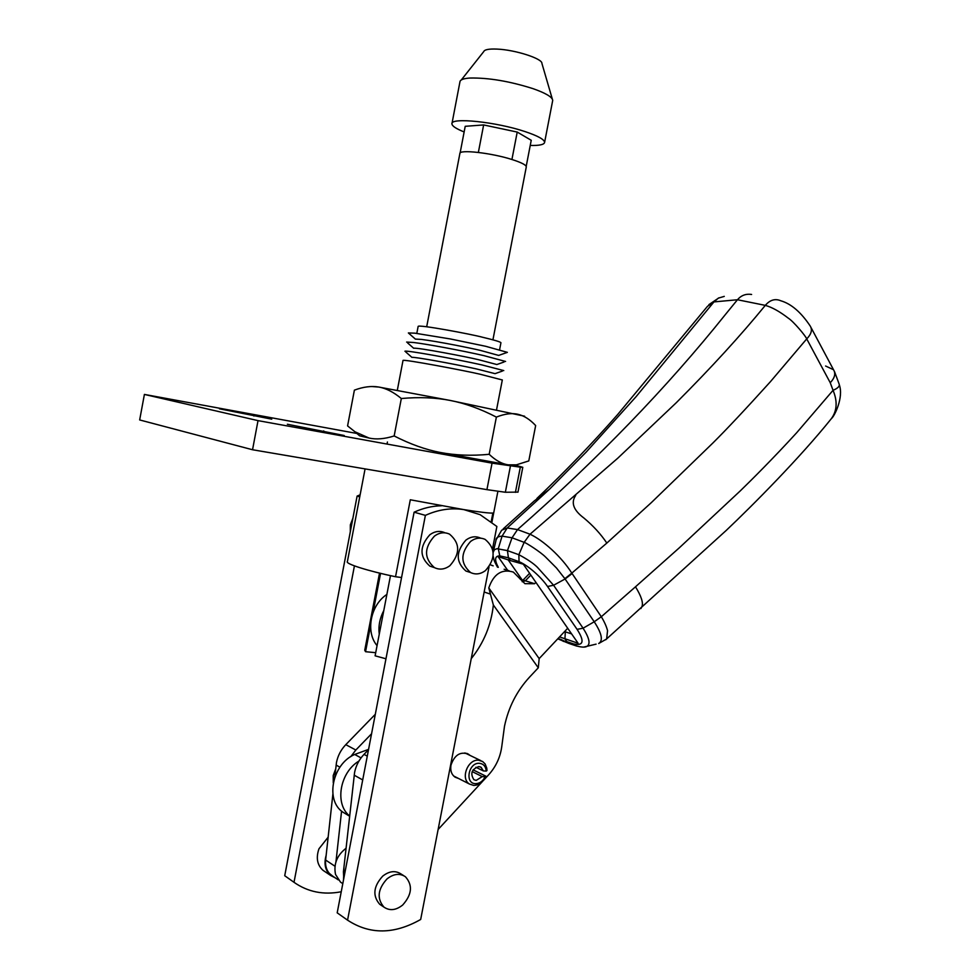 <?xml version="1.0" encoding="UTF-8"?>
<svg xmlns="http://www.w3.org/2000/svg" width="980" height="980" viewBox="0 0 980 980"><rect width="100%" height="100%" fill="white"/><g stroke="black" fill="none" stroke-linecap="round" stroke-linejoin="round"><path stroke-width="1.47" d="M500.927 342.816L500.939 342.743C500.498 341.873 494.361 340.036 482.528 337.243C471.993 334.339 417.296 324.037 418.129 326.487L416.806 333.396M365.075 468.906L347.398 561.54C344.715 563.696 368.627 571.144 395.54 576.742L410.302 499.776L463.785 509.6C479.82 512.148 489.51 513.299 492.867 513.055L491.225 521.532M502.324 379.971L480.114 374.225C467.338 371.126 401.702 358.619 403.001 360.505L397.304 390.371M407.594 342.914L413.658 348.243C417.455 347.337 468.171 357.112 478.461 359.685L496.86 364.536L504.088 361.988M406.627 342.069L413.658 342.498C427.158 344.115 461.445 350.497 483.814 355.605L505.582 361.461M502.446 371.053L495.059 373.649L476.599 368.97C451.841 363.482 413.523 356.634 411.931 357.382L405.745 351.955M503.769 370.587L482.013 364.94C452.687 358.411 406.565 350.166 404.912 351.22M395.54 576.742L401.567 577.526M505.656 352.959L507.371 352.359L485.602 346.271L450.31 338.945L414.908 333.176L408.366 332.93L409.469 333.911M408.366 332.943L415.373 339.092L421.4 339.411C438.513 341.53 470.78 348.121 480.249 350.375L498.661 355.422L507.371 352.359M360.126 494.827L357.112 496.088L359.746 496.836M354.429 565.889L294.012 882.306C307.83 891.996 323.572 895.157 341.236 891.751M294.012 882.306L284.727 875.728L357.112 496.088M441.453 505.778C432.241 505.962 423.127 508.093 414.111 512.185L425.381 515.37C438.268 509.551 451.094 507.628 463.859 509.612L480.114 514.672L496.872 526.481L492.536 548.837M414.111 512.185L337.194 912.833L347.557 920.159C369.779 934.724 394.156 934.504 420.677 919.473L489.032 566.881M425.381 515.37L347.557 920.159M335.368 877.921L330.689 875.508C325.25 870.62 323.731 863.882 326.156 855.295M328.153 837.177L318.966 848.79C315.854 857.855 317.202 865.022 322.971 870.301L324.76 871.502M346.05 848.264C336.973 855.344 333.47 864.078 335.527 874.454L340.513 882.123L342.326 883.335M343.527 879.844L343.968 866.994M483.263 780.631L488.653 774.8C495.99 766.642 500.376 757.124 501.809 746.27L504.48 726.327C508.449 707.376 516.766 691.023 529.421 677.266L538.302 667.797L493.357 605.003C491.176 625.069 483.802 642.941 471.245 658.646M368.517 749.712L363.997 754.392C359.146 759.512 356.01 765.527 354.589 772.424L343.429 871.82L343.772 878.57M458.579 778.5L455.063 777.164C451.486 774.506 450.126 770.476 450.984 765.086C454.585 754.857 460.416 751.231 468.501 754.208L469.935 755.36M538.302 667.797L539.172 658.597L488.787 587.914L493.357 605.015M438.134 829.46L482.099 781.881M479.637 615.403L480.274 612.059M535.901 582.365L534.615 583.713L524.937 583.688L513.349 572.087C501.87 568.621 493.687 573.9 488.787 587.914M539.172 658.597L567.702 628.254M529.629 573.312L523.063 580.087L534.615 583.713M375.316 714.298L345.781 744.665C340.991 749.688 337.892 755.592 336.495 762.367L334.731 777.41M332.882 794.155L325.63 860.048C325.127 865.389 326.352 869.823 329.305 873.352L332.808 876.206M350.779 756.646L355.826 750.019L371.579 733.751M335.969 861.739L341.579 811.109M493.161 565.84L490.38 564.823M522.193 581.728L525.329 580.797L530.854 575.076M520.221 579.192L525.329 580.797M361.044 757.883L354.711 754.465C332.392 763.824 324.907 800.256 342.829 812.114L346.577 814.368M349.64 815.96C334.437 804.066 339.741 772.546 358.925 761.068M379.26 634.207C378.255 626.061 379.774 618.184 383.793 610.577M354.711 754.465L368.578 749.357M386.88 594.444C370.501 604.979 365.332 632.002 377.067 645.624M526.272 167.066L526.297 166.882C526.162 164.971 521.397 162.521 512.001 159.52C491.397 152.88 458.824 149.242 459.865 153.578L426.692 326.757M379.517 573.104L364.744 650.255L365.552 651.7L370.587 625.399M373.074 612.439L380.559 573.349M390.481 575.652L375.107 655.828L385.973 658.78M375.708 652.692L365.552 651.7M394.168 435.953C410.302 444.197 425.712 449.71 440.388 452.491L508.093 464.839L516.338 464.851L528.784 460.931L535.656 425.553C529.947 419.428 524.03 415.679 517.893 414.283C511.817 412.862 504.639 413.805 496.37 417.1C480.568 408.917 465.243 403.38 450.396 400.477C435.561 397.562 419.207 396.912 401.322 398.529C393.556 392.074 386.01 388.239 378.697 387.026C371.346 385.789 363.237 386.83 354.393 390.15L347.582 425.92L354.968 431.776L368.97 438.023C376.161 439.677 384.552 438.991 394.168 435.953L401.322 398.529M440.388 452.491C455.504 455.382 471.76 455.982 489.179 454.304L496.37 417.1M524.606 416.206L450.396 400.489L378.672 387.039L371.53 386.512M489.179 454.304C495.525 460.367 501.834 463.871 508.093 464.839L514.035 465.672L516.338 464.851M354.968 431.788L359.599 435.806L368.97 438.023M552.622 100.854L552.683 100.181C552.083 96.922 545.591 93.1 533.206 88.715C509.747 81.254 488.677 77.69 470.008 78.033C463.944 78.437 460.612 79.576 460.012 81.463L452.001 123.419M464.14 131.945C456.104 128.735 452.025 126.028 451.927 123.799C450.445 117.159 496.223 121.875 524.949 131.553C537.947 135.901 544.488 139.528 544.598 142.419C544.108 144.648 539.331 145.665 530.241 145.457M552.328 99.078L541.916 63.418C542.565 58.641 515.272 49.821 497.154 49.098C489.008 48.743 484.524 49.588 483.716 51.622L461.298 79.956M478.363 152.427L483.642 124.938L465.218 126.31L460.11 153.003M483.642 124.938L517.22 132.067L511.928 159.495M517.22 132.067L531.234 140.287L526.199 166.367M372.033 612.231L370.954 617.817M335.65 769.031L333.212 775.548L333.274 782.861M485.492 570.556C480.555 574.219 475.582 574.88 470.584 572.541C460.33 563.488 460.343 553.124 470.608 541.426C475.459 537.898 480.31 537.236 485.161 539.417C495.623 548.335 495.733 558.723 485.492 570.556M469.886 572.308L465.941 571.046C455.712 562.03 455.712 551.703 465.953 540.054C470.792 536.55 475.631 535.889 480.47 538.069L480.984 538.216M402.67 905.03C395.969 910.334 389.746 911.033 383.964 907.125C376.688 898.611 377.704 889.191 387.039 878.889C393.642 873.744 399.779 873.033 405.438 876.757C412.899 885.173 411.98 894.593 402.67 905.03M381.245 905.287L379.677 904.246C372.4 895.757 373.417 886.386 382.727 876.12C389.317 871 395.43 870.301 401.077 874.013L403.674 875.642M352.886 518.261L350.338 524.851L350.301 531.809M449.881 565.705C444.749 569.454 439.579 570.091 434.397 567.604C423.948 558.355 423.96 547.845 434.459 536.085C439.481 532.483 444.516 531.846 449.563 534.149C460.233 543.275 460.343 553.798 449.881 565.705M433.993 567.481L429.84 566.109C419.403 556.885 419.416 546.423 429.877 534.725C434.899 531.135 439.922 530.499 444.945 532.789M473.095 769.839L485.872 776.185C483.165 782.163 479.11 785.237 473.708 785.421L469.481 784.049C460.208 778.696 467.791 758.937 478.608 760.211L482.626 761.509L485.112 763.947L486.766 768.112L486.974 770.513L486.239 771.076C485.762 766.421 483.52 763.837 479.49 763.31C468.587 762.195 464.422 783.657 475.533 783.669C479.673 783.559 482.883 781.256 485.137 776.748L482.246 776.601L476.17 780.411L473.879 779.676C470.02 773.502 471.674 769.129 478.865 766.568L481.094 767.291L483.348 770.917L486.239 771.076M485.872 776.185L485.137 776.748M475.913 767.267L483.348 770.917M482.246 776.601L472.164 771.591M496.125 539.772L501.674 530.217L507.211 527.975L549.413 489.29L534.198 501.001L503.157 528.931M549.413 489.29L586.199 452.086L635.995 396.777L713.955 301.914L707.511 306.299L617.682 414.491C592.471 443.217 565.546 471.209 536.905 498.452M724.269 296.389L718.328 298.141L713.955 301.914L737.462 299.745C741.223 295.348 745.939 293.584 751.611 294.478M507.689 570.336L498.06 556.579L510.31 560.56L508.399 557.816L507.456 550.625L518.849 554.705L524.153 542.344L512.038 537.799L517.526 529.58L530.021 534.21L617.743 458.224L676.384 402.621C711.223 367.745 740.856 335.319 765.307 305.368L737.462 299.745L725.567 314.323C666.927 387.639 597.592 459.387 517.526 529.58L507.211 527.975L502.079 536.134L512.038 537.799L507.456 550.625L497.032 548.678L494.41 549.707L493.173 552.389M493.381 551.434L495.99 540.397C495.807 537.849 497.84 536.428 502.079 536.134L498.281 548.678L499.8 555.893C494.778 555.88 494.275 559.702 498.293 567.346M575.713 495.39C570.691 502.642 573.435 510.188 583.933 518.053C593.268 525.844 600.899 534.186 606.828 543.079L651.443 502.52L712.815 443.07C726.425 429.583 745.596 409.162 770.341 381.784L806.724 338.896C805.756 336.018 793.371 321.342 788.373 318.218C779.7 311.53 772.02 307.255 765.307 305.368C769.998 299.905 775.156 298.373 780.778 300.762C791.191 303.8 801.028 312.24 810.264 326.095C812.543 329.844 811.354 334.119 806.724 338.896L830.244 382.727C834.776 377.949 835.867 373.613 833.514 369.717L825.601 366.018M571.818 573.116L564.872 578.678L556.542 568.057L545.762 557.24C540.58 551.948 525.537 542.393 524.153 542.344L530.021 534.21C543.03 540.201 561.442 556.689 571.818 573.116L606.828 543.079M640.895 608.556L642.035 606.387C643.346 602.516 641.165 595.987 635.493 586.799L601.316 616.739C604.366 621.749 606.436 626.379 607.551 630.655L606.645 638.911L605.75 639.756M829.95 420.371L831.408 418.595C837.079 410.706 837.63 401.273 833.049 390.31L796.728 432.682C773.171 458.469 751.28 480.2 740.317 490.845L679.373 547.759L635.493 586.799M563.586 641.459L558.22 638.335M571.61 633.889L565.313 631.855L564.946 638.948L566.832 641.63L573.57 643.921C583.541 646.09 584.705 641.226 577.073 629.344L547.526 586.481L553.59 585.256L565.093 578.984L572.112 573.557L601.316 616.739L594.223 621.773C601.818 633.399 603.312 640.651 598.694 643.492M510.31 560.56L523.283 564.162L578.102 643.26L559.556 636.914M834.482 371.506L839.211 384.27C839.75 386.353 837.692 388.362 833.049 390.31L830.244 382.727M570.017 643.811L560.462 639.291M583.97 647.033L596.097 644.142M565.313 631.855L564.578 631.586M522.046 579.768L508.167 559.862M499.8 555.893L508.399 557.816L519.057 561.663L518.849 554.705C527.289 559.213 533.438 563.378 537.322 567.212L553.59 585.256L583.088 628.205C589.458 638.201 590.707 644.277 586.812 646.445C584.901 647.535 581.152 647.29 575.566 645.698L576.779 646.102M565.093 578.984L594.223 621.773L583.088 628.205L577.073 629.344M519.057 561.663C527.828 565.301 541.009 576.791 547.526 586.481M271.742 419.158L219.422 408.807L271.742 419.158M344.213 435.512L287.373 424.254L344.213 435.512M517.967 492.107L505.349 492.254L486.925 489.645L252.546 449.747L139.662 419.942L144.403 394.426L356.904 433.466M515.358 465.194L522.793 467.301L520.319 467.166L492.046 463.148L258.022 420.628L144.403 394.426M252.546 449.747L258.022 420.628M515.419 492.364L520.319 467.166M323.51 431.898L323.706 430.882M253.906 416.035L254.065 415.165M362.71 779.945L354.172 775.168M484.169 592.018L490.306 594.076M363.997 754.392L367.28 756.131M344.887 872.788L343.429 871.82M339.925 767.205L336.091 765.062M355.826 750.019L345.781 744.665M334.964 866.222L325.63 860.048M568.682 643.346L557.767 638.813M573.57 643.921L575.554 645.685L568.817 643.407M505.349 492.254L510.396 466.211M486.925 489.645L492.046 463.148M499.592 349.738L500.939 342.743M491.923 522.095L497.877 491.397M496.566 409.738L502.324 379.934M387.039 444.063L387.431 442.005M330.689 875.508L322.971 870.301M340.513 882.123L342.792 883.654M468.501 754.208L466.688 753.326M509.086 570.764L504.124 569.233M338.296 879.893L331.056 875.018M342.829 812.114L349.603 816.205M526.297 166.882L492.928 339.84M552.683 100.56L544.598 142.419M470.584 572.541L465.941 571.046M383.964 907.125L379.677 904.246M434.397 567.604L429.84 566.109M469.481 784.049L453.618 775.964M481.094 767.291L480.139 766.826M480.874 760.652L464.9 752.922M719.002 297.798L708.871 304.658M493.136 556.113C494.275 560.499 493.05 558.857 497.485 567.175M833.514 369.717L811.207 327.871M831.408 418.595C800.182 457.525 752.861 505.215 726.18 530.474L606.645 638.911M839.37 384.969C843.792 397.537 834.36 416.476 831.444 418.558M606.62 638.985L598.755 643.48M517.955 492.193L522.793 467.301"/></g></svg>
